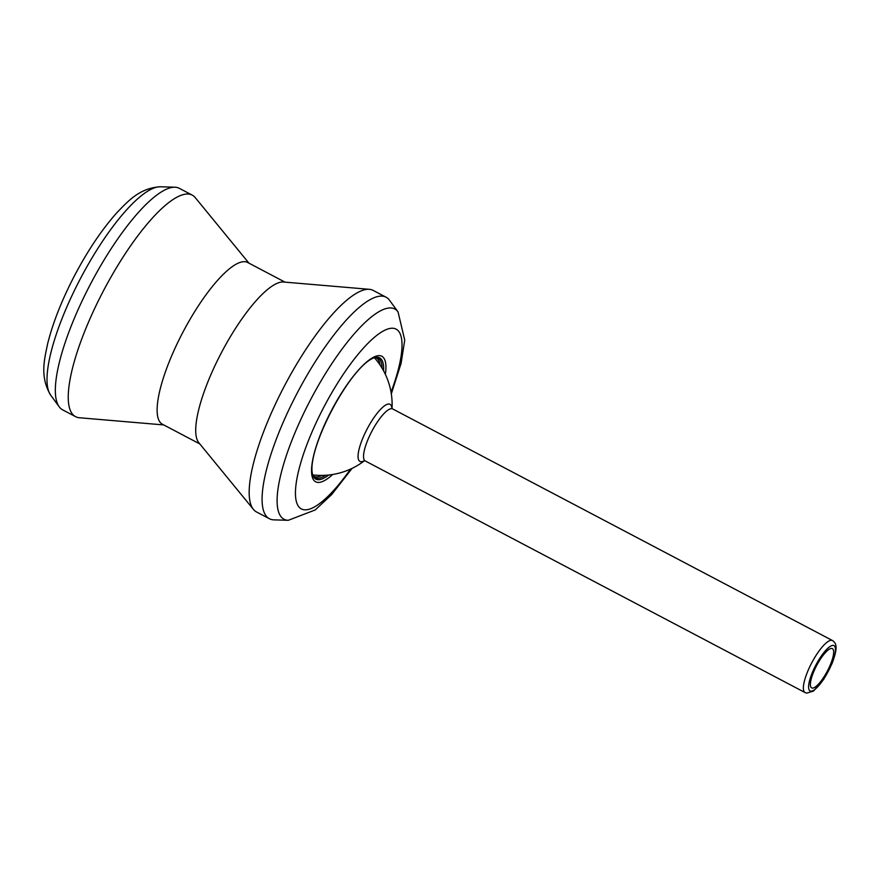 <?xml version="1.0" encoding="UTF-8"?>
<svg xmlns="http://www.w3.org/2000/svg" width="880" height="880" viewBox="0 0 880 880"><rect width="100%" height="100%" fill="white"/><g stroke="black" fill="none" stroke-linecap="round" stroke-linejoin="round"><path stroke-width="1.32" d="M352.088 468.369L331.716 494.516L315.227 509.938L288.299 520.3L273.878 519.86A125.191 33.979 -62.2 0 1 272.063 519.662A125.191 33.979 -62.2 0 1 269.412 518.738A125.191 33.979 -62.2 0 1 295.328 396.671A125.191 33.979 -62.2 0 1 383.427 296.285A125.191 33.979 -62.2 0 1 386.078 297.209A125.191 33.979 -62.2 0 1 389.521 300.256L398.046 311.894L404.734 340.12L401.115 363.264L391.314 393.877M269.412 518.738L256.487 511.94A125.191 33.979 -62.2 0 1 253.44 509.41A125.191 33.979 -62.2 0 1 284.757 385.341A125.191 33.979 -62.2 0 1 369.347 289.322A125.191 33.979 -62.2 0 1 370.513 289.476A125.191 33.979 -62.2 0 1 373.153 290.4L386.078 297.209M199.804 443.927L162.47 424.27A91.421 24.816 -62.2 0 1 181.401 335.126A91.421 24.816 -62.2 0 1 245.74 261.811A91.421 24.816 -62.2 0 1 247.676 262.482L284.999 282.139M163.735 424.93L79.387 417.747A125.191 33.979 -62.2 0 1 78.221 417.593A125.191 33.979 -62.2 0 1 75.581 416.669A125.191 33.979 -62.2 0 1 101.486 294.602A125.191 33.979 -62.2 0 1 189.596 194.205A125.191 33.979 -62.2 0 1 192.247 195.129A125.191 33.979 -62.2 0 1 195.283 197.659L248.93 263.142M75.581 416.669L62.656 409.86A125.191 33.979 -62.2 0 1 59.213 406.813A125.191 33.979 -62.2 0 1 90.926 283.261A125.191 33.979 -62.2 0 1 174.856 187.209A125.191 33.979 -62.2 0 1 176.671 187.407A125.191 33.979 -62.2 0 1 179.322 188.331L192.247 195.129M253.44 509.41L198.836 442.739A91.421 24.816 -62.2 0 1 221.705 352.132A91.421 24.816 -62.2 0 1 283.481 282.007L369.347 289.322M832.491 640.552L392.645 408.925A29.403 7.975 117.8 0 0 392.018 408.705A29.403 7.975 117.8 0 0 391.16 408.683A29.403 7.975 117.8 0 0 371.888 431.222A29.403 7.975 117.8 0 0 364.199 459.866A29.403 7.975 117.8 0 0 365.244 460.955L805.09 692.582L806.674 693.132L813.549 691.031L823.658 679.448L832.04 663.586C837.837 648.109 836.836 643.533 832.491 640.552A29.403 7.975 117.8 0 0 831.864 640.332A29.403 7.975 117.8 0 0 811.173 663.916A29.403 7.975 117.8 0 0 805.09 692.582M831.897 648.472A22.187 6.028 117.8 0 0 816.277 666.259A22.187 6.028 117.8 0 0 811.679 687.907A22.187 6.028 117.8 0 0 812.152 688.072A22.187 6.028 117.8 0 0 827.772 670.274A22.187 6.028 117.8 0 0 832.359 648.626A22.187 6.028 117.8 0 0 831.897 648.472M391.897 408.683A32.274 8.756 117.8 0 0 389.345 404.063A32.274 8.756 117.8 0 0 366.036 431.112A32.274 8.756 117.8 0 0 360.635 461.648A32.274 8.756 117.8 0 0 364.628 460.471M321.794 475.42A66.957 18.172 -62.2 0 1 315.304 476.85A66.957 18.172 -62.2 0 1 313.885 476.355L312.433 474.529M373.956 357.698L376.288 357.863A66.957 18.172 -62.2 0 1 379.984 364.914M374.715 357.577A67.573 18.337 -62.2 0 1 376.695 357.643A67.573 18.337 -62.2 0 1 382.063 368.17M325.655 475.288A67.573 18.337 -62.2 0 1 316.591 478.214A67.573 18.337 -62.2 0 1 312.763 475.222M328.68 475.035A68.519 18.601 -62.2 0 1 317.24 479.622A68.519 18.601 -62.2 0 1 313.027 475.893C304.128 452.958 351.527 363.011 375.408 357.412A68.519 18.601 -62.2 0 1 378.191 357.368A68.519 18.601 -62.2 0 1 383.57 370.81M332.673 474.496A70.939 19.261 -62.2 0 1 317.185 482.328A70.939 19.261 -62.2 0 1 329.065 415.206A70.939 19.261 -62.2 0 1 380.303 355.74A70.939 19.261 -62.2 0 1 385.385 374.396M350.57 469.084A101.607 27.577 -62.2 0 1 303.545 509.685A101.607 27.577 -62.2 0 1 320.562 413.556A101.607 27.577 -62.2 0 1 393.943 328.383A101.607 27.577 -62.2 0 1 391.039 392.216M288.299 520.3A118.8 32.241 -62.2 0 1 286.572 520.113A118.8 32.241 -62.2 0 1 306.471 407.715A118.8 32.241 -62.2 0 1 392.26 308.132A118.8 32.241 -62.2 0 1 398.046 311.894M160.435 186.769C139.106 187.968 127.303 202.07 117.018 212.553C102.003 229.35 87.824 250.415 74.481 275.748C61.831 300.058 52.877 322.751 47.619 343.816C44.66 358.633 39.435 376.398 50.688 395.175A118.8 32.241 -62.2 0 1 80.784 277.926A118.8 32.241 -62.2 0 1 160.435 186.769L174.856 187.209M810.634 691.108A25.608 6.952 117.8 0 0 829.125 669.647A25.608 6.952 117.8 0 0 833.415 645.425A25.608 6.952 117.8 0 0 814.924 666.886A25.608 6.952 117.8 0 0 810.634 691.108M50.688 395.175L59.213 406.813M392.007 408.705A70.84 70.84 0 0 0 374.385 357.676M312.664 474.892A70.84 70.84 0 0 0 364.705 460.548"/></g></svg>
